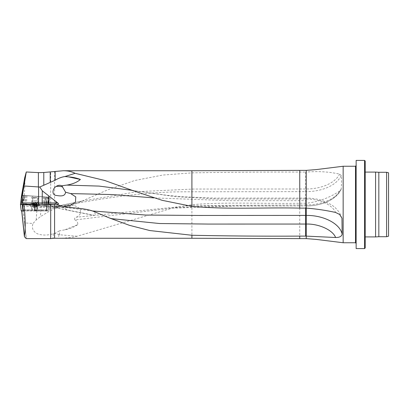 <?xml version="1.0" encoding="UTF-8"?>
<svg xmlns="http://www.w3.org/2000/svg" width="409" height="409" viewBox="0 0 409 409"><rect width="100%" height="100%" fill="white"/><g stroke="black" fill="none" stroke-linecap="round" stroke-linejoin="round"><path stroke-width="0.31" stroke-dasharray="2.04 1.53" d="M305.579 172.077L305.579 188.994L306.229 188.994L306.229 172.077L299.746 172.077C263.759 171.964 227.813 172.225 191.908 172.864L162.813 175.052L134.719 180.502L107.562 189.888L66.82 207.782L54.581 206.923L54.581 171.662M343.156 242.752L343.156 166.248M339.623 191.064C329.357 197.854 318.228 201.913 306.229 203.237L306.229 205.926A34.934 21.023 0 0 0 339.623 191.064L341.029 189.612C336.592 199.49 321.755 206.044 306.229 205.952L306.229 191.622A36.283 21.835 0 0 0 341.244 175.497C341.587 179.168 341.587 183.6 341.244 188.794L341.029 189.612M306.229 170.384L306.229 172.077C318.182 171.08 329.311 171.765 339.623 174.132L341.244 175.497M47.991 204.239L56.33 204.239L47.199 204.239L47.991 204.239L51.907 206.33M22.659 204.239L58.001 204.239M306.229 238.616L306.229 203.237L299.746 203.242C263.805 203.963 227.772 201.734 191.908 204.669L172.802 208.002L77.086 236.269C71.764 237.527 65.588 238.191 58.548 238.263L57.633 238.268M23.282 210.333L47.822 210.333L23.282 210.333L22.684 204.229M23.277 209.95L46.202 209.95L23.17 209.95L23.149 210.333M66.82 207.782L54.31 206.974L57.449 207.21L49.325 211.274L40.45 216.627L36.191 219.965L33.022 223.493L24.647 222.905L26.222 238.605M26.115 236.888L22.93 206.576M48.502 197.143L24.806 195.487C24.085 201.294 23.727 201.274 23.732 195.41L48.502 197.143L47.802 206.453L48.758 206.565L23.604 204.848L22.817 205.528L22.485 202.332L22.965 195.451L22.193 195.395M24.162 195.446C24.852 189.132 25.015 183.748 24.642 179.295L24.77 177.429M54.581 206.923L50.69 206.652L50.69 171.892M50.69 206.652L47.802 206.453M54.31 206.974L53.364 206.913L55.731 206.392L54.31 206.974M49.407 197.256L48.743 206.565L49.392 197.25M24.647 222.905L22.817 205.528M21.917 196.954L22.485 202.332M388.55 236.197L388.55 172.802M386.607 236.719L386.607 172.281M378.826 236.719L378.826 172.281M375.585 236.913L375.585 172.087M365.211 204.5L365.211 236.913L365.211 204.5M365.211 247.936L365.211 161.064M364.562 248.585L364.562 160.415M356.137 248.585L356.137 160.415M356.137 204.5L356.137 165.604L356.137 204.5M77.086 236.269L59.648 234.771L55.169 233.278L53.446 233.672C48.472 235.293 43.477 235.482 38.456 234.239C33.175 231.975 31.365 228.391 33.022 223.493M49.054 204.239L50.823 205.599L50.118 204.572L57.996 205.967L63.584 206.335M21.621 195.308L45.256 197.005L22.965 195.451M32.679 196.085L37.853 196.443L32.679 196.085L32.587 197.389L37.761 197.746L32.587 197.389L37.423 197.91L32.894 197.598L32.689 200.589L37.214 200.906L32.689 200.589L32.25 201.857L37.47 202.225L32.25 201.857L31.043 203.646L38.415 204.163L31.043 203.646L30.977 204.582L38.349 205.093L34.535 204.94L38.349 205.093L38.415 204.163L37.214 200.906L37.853 196.443M34.688 209.96L34.688 210.333L34.688 209.96M48.886 204.239L48.242 209.95L46.58 209.95L48.242 209.95L47.822 210.333M92.623 210.978L61.708 207.015L58.144 206.141L57.362 208.094L52.94 206.642L48.057 204.388L48.727 204.239M46.442 210.037L46.145 210.333L46.442 210.037M48.252 209.96L48.942 204.306L48.252 209.96M57.061 207.174L66.999 205.073C71.647 204.5 75.639 205.502 78.983 208.084C81.759 211.923 80.864 214.97 76.294 217.235C74.591 217.823 74.152 218.723 74.975 219.94L171.99 208.145L238.692 205.921L306.229 205.926M56.151 207.112L60.2 206.269M55.154 206.739L55.077 207.026M55.486 207.066A5.184 3.369 180 0 1 56.11 206.99L55.517 206.596L82.373 201.008L137.429 191.678L193.125 189.05L305.579 188.994L305.579 204.919L190.303 205.579L76.294 217.235M59.648 234.771L59.31 230.911L64.975 229.781C69.515 228.953 73.763 227.246 77.73 224.659M64.975 229.781L77.736 224.653C77.996 222.542 77.076 220.972 74.975 219.94M59.31 230.911L55.169 233.278M66.999 205.073C106.381 197.69 145.67 191.739 185.584 191.801L306.229 191.622L306.229 188.994A34.934 21.023 0 0 0 339.623 174.132M61.708 207.015L67.976 210.114L95.297 215.528C95.409 214.362 95.006 213.038 94.085 211.555M91.78 215.001L57.326 208.033L55.527 204.239M131.493 190.257L174.577 196.596L218.227 199.019L306.229 199.009C319.577 198.892 332.231 204.689 335.6 212.465M50.118 204.572L49.131 204.239M52.94 206.642L50.823 205.599M57.362 208.094L56.943 208.13C54.683 207.92 52.674 207.102 50.931 205.691M52.976 206.647L52.976 204.239M306.229 200.666L306.229 208.12L306.229 200.666L305.646 200.666L305.646 199.009L305.646 208.12L305.646 200.666L229.684 200.676L153.815 197.9M32.516 204.878L36.861 204.878L32.516 204.878L32.817 205.011L32.516 204.878L32.516 206.918L32.817 206.918L32.516 206.918M34.688 204.878L37.025 204.878L34.688 204.878M34.688 204.981L38.385 204.981L34.688 204.981M34.688 205.916L38.385 205.916L34.688 205.916M34.187 205.011L36.861 204.878L33.604 204.878L34.187 205.011L34.187 206.918L34.688 206.918L32.817 206.918L36.565 206.918L33.267 206.918L34.187 206.918L34.187 205.011M33.334 205.027L32.817 205.011L33.604 204.878L33.318 205.011L33.604 204.878L33.318 205.011L33.267 206.918L33.334 205.027M32.817 205.011L32.817 206.918L32.817 205.011M33.318 205.011L33.318 206.918L33.318 205.011M35.194 205.011L35.194 206.918L35.194 205.011M36.064 205.011L36.064 206.918L36.064 205.011M36.565 205.011L36.565 206.918L36.861 206.918L36.565 206.918L36.565 205.011M32.93 202.772L32.802 204.664L33.241 204.694L32.49 204.786L36.825 205.093L32.49 204.786L33.385 204.694L33.461 202.803L34.888 202.905L32.633 202.752L33.538 202.808L33.385 204.694L33.671 204.863L33.374 204.71L33.538 202.808M33.477 204.863L35.961 204.904L36.14 203.002L33.313 202.803L36.064 202.997M35.062 204.827L35.205 202.936L35.062 204.827M32.771 204.674L32.49 204.786L32.904 202.772M35.639 205.016L35.961 204.904L36.094 202.997L35.951 204.889L36.825 205.093L33.671 204.863M36.82 205.088L36.692 203.033M36.968 203.053L36.825 205.093L36.559 204.935M36.237 202.997L35.839 205.016M36.667 203.033L36.534 204.919L36.094 204.889L36.222 202.997M32.827 204.674L32.96 202.772M34.279 204.756L34.407 202.869L34.264 204.771M35.266 204.843L35.399 202.936M36.508 204.935L36.641 203.033M34.07 204.771L34.203 202.869L34.085 204.756M33.374 202.808L33.241 204.694L33.364 202.808M22.914 210.983L34.54 210.983L23.293 210.983L22.592 204.5L20.46 204.5L22.209 204.5L22.914 210.983L21.263 210.983L20.46 204.5M22.684 204.5L48.052 204.5L22.684 204.5M34.837 210.983L46.089 210.983L34.54 210.983L34.837 210.983L34.837 204.5L34.837 210.983M46.468 210.983L48.114 210.983L46.089 210.983L46.468 210.983L47.168 204.5L48.922 204.5L46.79 204.5L47.168 204.5L46.468 210.983M34.688 210.983L38.124 210.983L34.688 210.983M48.114 210.983L48.932 204.5L48.114 210.983M34.688 204.5L39.683 204.5L34.688 204.5M34.688 210.594L37.735 210.594L34.688 210.594M34.688 206.443L37.735 206.443L34.688 206.443M34.893 205.318L29.652 204.97L34.893 205.318M20.486 204.326L45.849 206.059L20.491 204.326L21.6 195.308M45.849 206.059L22.331 204.5L46.381 206.187L47.909 206.202L45.849 206.059L45.977 205.313C47.091 199.965 47.735 200.262 47.909 206.202L48.068 197.118M35.527 196.264L30.281 195.916L35.527 196.264M48.932 197.22L48.758 206.305M22.613 204.434L23.712 195.41L24.806 195.487M46.979 197.123L46.836 197.762L45.573 197.67L45.256 197.005L44.596 206.32M45.573 197.67L45.394 199.679C44.591 207.833 46.452 207.179 46.779 199.193L46.836 197.762M23.415 204.577L23.395 203.82C23.262 200.333 22.889 199.152 22.265 200.262M35.286 198.201L32.086 197.992L35.286 198.201M34.929 203.375L31.728 203.166L34.929 203.375M191.908 172.864L191.908 170.732M299.746 172.077L299.746 170.384M191.908 238.268L191.908 204.669M299.746 238.616L299.746 203.242M23.241 210.333L26.212 238.605M24.504 236.785L21.723 210.333M21.713 210.333L21.784 210.983M57.449 207.21L45.839 206.407M45.343 206.376L23.604 204.848M22.878 206.1L37.091 207.097L36.191 219.965M37.25 205.804L37.091 207.097L49.555 207.971L49.325 211.274M41.652 206.116A1.299 0.47 94.1 0 0 41.094 207.378L40.45 216.627M49.269 206.647A1.299 0.378 93.9 0 1 49.555 207.971L55.164 208.355M21.82 195.318L24.642 179.295M355.487 166.248L355.487 242.752M58.922 234.613L58.548 238.263M53.446 233.672L52.96 238.401M25.256 204.96L25.905 195.645M42.853 206.192L43.502 196.877M46.631 206.463L47.28 197.148M48.758 206.565L49.407 197.25M23.354 204.945L24.008 195.517M34.837 204.239L34.837 209.95L34.837 204.239M34.54 209.95L34.54 204.239L34.54 209.95M47.199 204.239L46.58 209.95L47.199 204.239M46.202 209.95L46.815 204.239L46.202 209.95M305.579 203.237L305.579 205.926L305.579 204.919L306.229 204.919A36.283 21.835 0 0 0 341.244 188.794M171.99 208.145L204.756 206.09L305.579 205.926M341.96 218.161L339.347 212.332L335.124 207.532L331.392 204.73L322.977 200.753C317.716 198.984 312.133 198.094 306.229 198.084L306.229 199.009M56.636 205.758A3.865 2.894 0 0 0 57.914 205.952M57.321 208.007A10.465 10.215 180 0 1 56.043 207.844M306.229 198.084L305.646 198.084L305.646 199.009M34.688 207.782L37.306 207.782L34.688 207.782M34.688 209.081L36.958 209.081L34.688 209.081M32.843 205.027L32.843 206.918L32.843 205.027M35.179 205.027L35.179 206.918L35.179 205.027M34.203 205.027L34.203 206.918L34.203 205.027M36.539 205.027L36.539 206.918L36.539 205.027M36.048 205.027L36.048 206.918L36.048 205.027M32.853 204.664L32.986 202.772M35.251 204.827L35.384 202.936M36.483 204.919L36.616 203.033M34.54 210.983L34.54 204.5L34.54 210.983M23.124 209.408L23.293 210.983M46.089 210.983L46.79 204.5L46.089 210.983M46.974 197.041L45.977 205.313M44.596 196.877L43.988 205.931M45.394 199.679L44.617 206.059M43.528 196.877L42.868 205.931M46.779 199.193L46.652 206.202M23.553 195.487L23.395 203.82M22.459 195.41L22.081 198.498M25.931 195.645L25.271 204.699M24.816 195.487L24.647 204.572M26.999 195.645L26.391 204.699M21.708 210.983L21.641 210.344M80.65 201.555L82.367 200.998M172.802 208.002L171.877 208.155M55.721 206.392L81.974 201.08M305.579 205.952L306.229 205.952M50.742 204.74L48.835 204.301M57.342 208.166L56.943 208.13M305.646 198.084L214.52 198.079L183.068 196.79L166.243 195.2L132.557 190.441M91.948 215.037L57.321 208.161M32.418 210.333L32.076 207.782L30.997 205.916L30.997 204.981L32.357 204.878M36.958 210.333L37.306 207.782L38.385 205.916L38.385 204.981L37.025 204.878M33.017 206.918L34.688 207.884L36.365 206.918M33.359 205.093L33.359 206.918L33.359 205.093M33.267 204.95L33.267 206.918L33.267 204.95M36.023 205.093L36.023 206.918L36.023 205.093M36.11 204.95L36.11 206.918L36.11 204.95M36.861 204.878L36.861 206.918M36.467 203.017L34.867 201.939L33.129 202.787M32.633 202.752L32.49 204.786M33.41 202.808L33.282 204.623M33.323 204.766L33.461 202.803M36.064 204.812L36.186 202.997M36.156 204.97L36.294 203.002M36.002 204.965L36.14 203.002M33.17 204.776L33.308 202.803M29.699 204.5L31.641 206.443L31.641 210.594L31.253 210.983M39.683 204.5L37.735 206.443L37.735 210.594L38.124 210.983M48.124 210.983L48.932 204.5M39.612 205.666L37.807 203.59L38.17 198.416L40.246 196.611M29.652 204.97L31.728 203.166L32.086 197.992L30.281 195.916"/><path stroke-width="0.61" d="M342.144 234.147C341.617 236.438 339.434 237.552 335.6 237.506L306.229 236.111L306.229 215.41C323.759 215.211 339.981 223.677 342.144 234.147L341.96 218.161L339.644 214.48L335.6 212.465C325.901 210.313 316.111 208.866 306.229 208.12L299.746 208.12C263.805 207.291 227.736 209.669 191.908 206.371L162.209 200.333L133.564 190.829L104.315 180.349L75.123 173.319L64.954 176.53L68.865 176.928C72.725 177.179 76.565 178.022 80.379 179.459L68.865 176.923M24.693 177.792L26.268 171.979L38.395 172.613L43.783 172.506L63.293 170.732C67.914 170.747 71.861 171.606 75.123 173.319M343.156 242.752L355.487 242.752L355.487 166.248L343.156 166.248L343.156 242.752L316.223 239.403L306.229 238.616L299.746 238.616L299.746 236.111C263.754 236.3 227.808 236.013 191.908 235.262L149.781 230.543L129.484 225.344L109.719 218.094L94.085 211.555C82.045 206.877 68.364 209.101 56.33 204.239L54.581 204.239L54.581 238.258L50.69 238.6L26.212 238.605L24.504 236.785L24.407 235.942C25.609 229.567 25.476 218.999 24.008 204.239L22.659 204.239L23.17 209.95M24.008 204.239L54.581 204.239M34.54 204.239L22.684 204.229L22.546 202.946L38.589 202.946L38.589 186.969L39.78 187L42.311 190.829L57.72 202.946C58.645 203.513 58.743 203.943 58.001 204.239L56.33 204.239M39.78 187L55.149 180.246C58.436 178.263 61.708 177.02 64.954 176.53M57.633 238.268L54.581 238.258M306.229 238.616L306.229 236.111L299.746 236.111M24.504 236.785L21.784 210.983M21.621 195.308L22.112 195.379L26.176 172.296M22.546 202.946L21.917 196.954L26.191 172.25M22.02 197.925L26.268 171.979M50.69 204.239L50.69 238.6M388.55 204.5L388.55 236.197L386.607 236.719L386.607 172.281L388.55 172.802L388.55 204.5M386.607 172.281L378.826 172.281L378.826 236.719L386.607 236.719M378.826 172.281L375.585 172.087L375.585 236.913L378.826 236.719M365.211 204.5L365.211 247.936L364.562 248.585L364.562 160.415L365.211 161.064L365.211 204.5M364.562 160.415L356.137 160.415L356.137 248.585L364.562 248.585M38.589 186.969L24.111 185.972M34.54 204.214L35.578 204.239M305.646 236.111L305.646 224.05L208.13 224.066L159.536 223.524L111.601 218.651M80.384 179.459C77.26 182.209 72.73 184.091 66.795 185.103L99.126 186.095L131.493 190.257L133.559 190.829M153.815 197.9L112.209 194.556L70.691 193.59L65.573 192.204C64.975 197.21 59.249 195.829 55.854 195.4C51.217 194.531 52.873 188.017 56.237 186.412C57.996 185.18 59.852 184.97 61.815 185.778L66.795 185.103M70.691 193.59L75.762 196.893L75.455 202.266L70.159 205.492L63.584 206.335M61.815 185.778L65.573 192.204M92.623 210.978L145.553 215.047L198.835 215.456L306.229 215.41L306.229 170.384L299.746 170.384L299.746 208.12M21.253 210.983L20.45 204.5L22.684 204.5L20.45 204.5L21.263 210.983L22.914 210.983L22.209 204.5L22.592 204.5L23.124 209.408M23.293 210.983L22.914 210.983M22.331 204.5L20.486 204.326L21.595 195.308L20.486 204.326L22.331 204.5M22.265 200.262L21.355 204.434L22.081 198.498M63.293 170.732L191.908 170.732L191.908 206.371M55.149 180.246L55.149 171.555M191.908 235.262L191.908 238.268L57.337 238.268M24.77 177.429L21.621 195.313M38.773 204.239L38.589 202.946L55.987 202.946L55.987 201.468M55.067 204.239A1.299 0.915 -90 0 0 55.987 202.946L57.72 202.946M42.122 204.239L42.311 190.829M48.543 204.239L48.732 195.942M43.783 185.093L43.783 172.506M50.205 182.46L50.205 171.933M38.395 186.959L38.395 172.613M305.646 208.12L305.646 224.05L306.229 224.05C318.821 223.641 332.9 230.093 335.6 237.506M56.237 186.412A10.552 6.273 180 0 1 62.679 186.959M191.908 170.732L299.746 170.384M343.156 166.248L316.223 169.597L306.229 170.384M191.908 238.268L299.746 238.616M24.376 236.361L21.708 210.983M24.698 177.762L21.611 195.303M365.211 236.913L375.585 236.913M365.211 172.087L375.585 172.087M355.487 242.752L356.137 243.396M355.487 166.248L356.137 165.604M111.856 218.697L109.719 218.089M132.557 190.441L131.57 190.277"/></g></svg>
